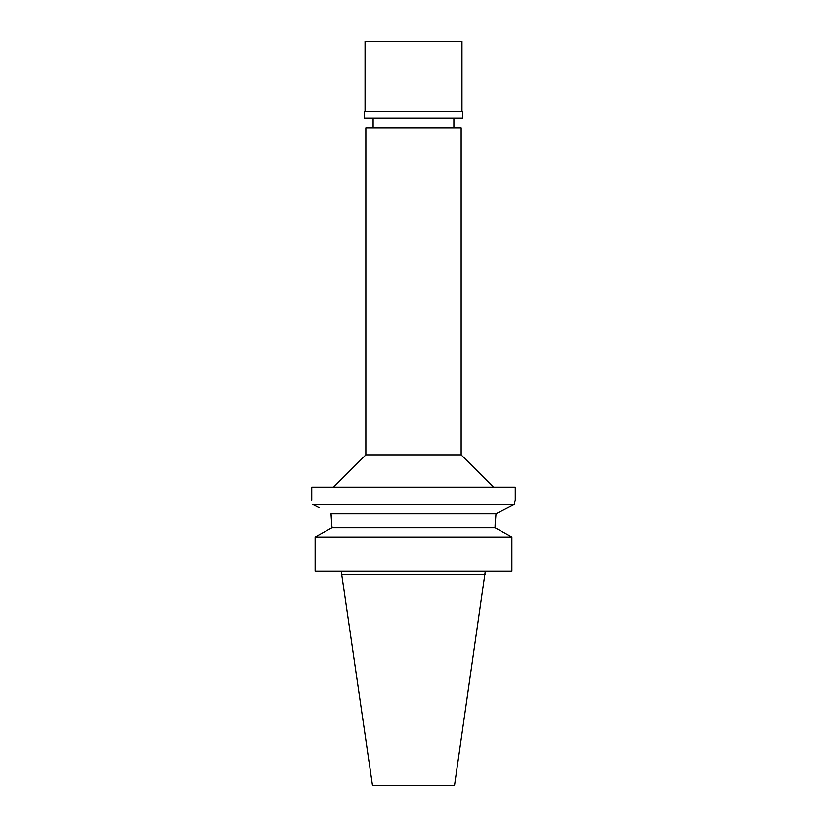 <?xml version="1.0" encoding="UTF-8"?>
<svg xmlns="http://www.w3.org/2000/svg" width="827" height="827" viewBox="0 0 827 827"><rect width="100%" height="100%" fill="white"/><g stroke="black" fill="none" stroke-linecap="round" stroke-linejoin="round"><path stroke-width="1.24" d="M485.294 574.372L341.706 574.372L372.512 785.65L454.488 785.65L485.294 571.147M413.5 127.927L365.854 127.927L365.854 454.85L461.146 454.85L461.146 127.927L413.5 127.927M319.15 507.737L312.782 504.491C311.417 498.619 311.417 498.619 312.782 504.491L514.218 504.491L515.262 500.077L515.262 487.155L311.738 487.155L311.738 500.077M515.262 500.077L514.983 501.172M514.973 501.234L514.229 504.48L496.045 513.774M508.067 507.623L514.218 504.491M331.937 526.086L331.937 527.688L315.118 537.012L315.118 571.147L315.118 537.012L331.937 527.688L331.017 513.815L495.983 513.815L495.063 526.086L495.311 519.645M331.017 513.815L331.699 519.78M331.937 527.688L495.063 527.688L495.063 526.086M495.063 527.688L511.882 537.012L315.118 537.012M511.882 537.012L511.882 571.147L315.118 571.147M461.952 41.35L365.038 41.35M365.048 41.35L365.048 111.449L461.962 111.449L461.962 41.35M461.962 111.449L365.038 111.449M364.562 111.934L364.562 118.24L462.438 118.24L462.438 111.934M453.878 127.927L453.878 118.24M373.122 127.927L373.122 118.24M365.854 454.85L333.55 487.155M461.146 454.85L493.45 487.155M341.706 574.372L341.706 571.147"/></g></svg>

